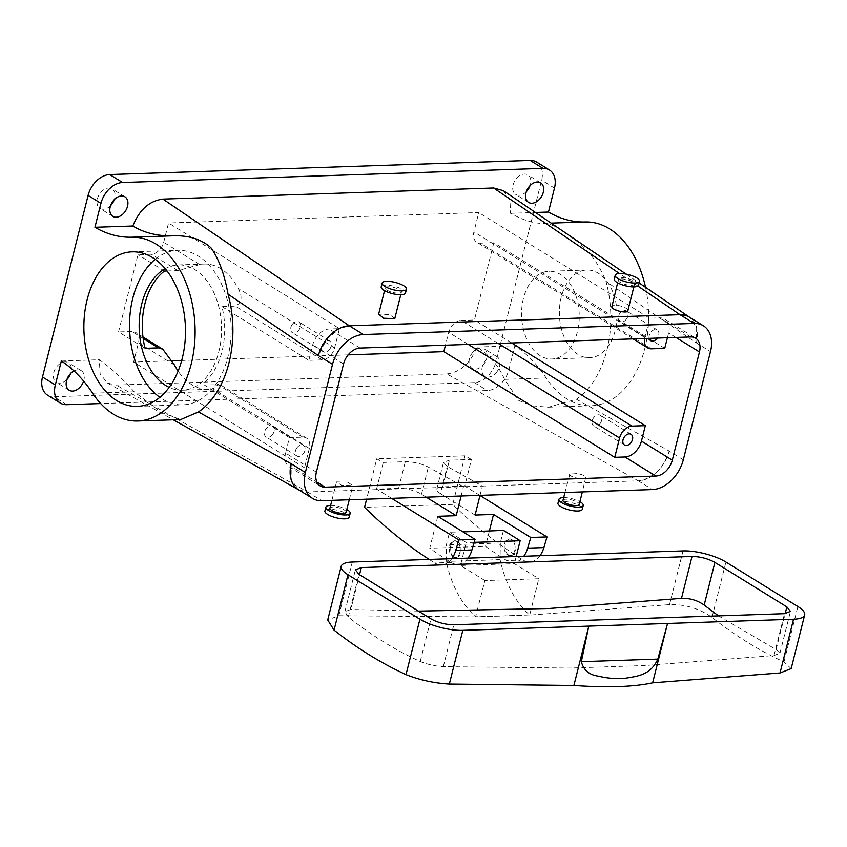<?xml version="1.0" encoding="UTF-8"?>
<svg xmlns="http://www.w3.org/2000/svg" width="847" height="847" viewBox="0 0 847 847"><rect width="100%" height="100%" fill="white"/><g stroke="black" fill="none" stroke-linecap="round" stroke-linejoin="round"><path stroke-width="0.64" stroke-dasharray="4.24 3.18" d="M155.192 259.341A77.31 50.778 88.1 0 1 177.754 250.31A77.31 50.778 88.1 0 1 218.897 278.938A77.31 50.778 88.1 0 1 227.06 360.081A77.31 50.778 88.1 0 1 182.941 404.845A77.31 50.778 88.1 0 1 159.829 397.359M165.176 268.668A62.689 41.175 88.1 0 1 178.241 264.931A62.689 41.175 88.1 0 1 211.602 288.139A62.689 41.175 88.1 0 1 218.219 353.93A62.689 41.175 88.1 0 1 182.454 390.234A62.689 41.175 88.1 0 1 169.167 387.375M167.05 270.987L177.859 270.617L199.712 264.582A62.689 41.175 88.1 0 1 204.222 264.052A62.689 41.175 88.1 0 1 237.584 287.271A62.689 41.175 88.1 0 1 238.176 288.361C242.782 297.053 241.829 302.982 235.318 306.148L221.935 306.603A62.689 41.175 88.1 0 1 202.528 383.871L218.939 383.956L212.946 388.826A62.689 41.175 88.1 0 1 208.436 389.355A62.689 41.175 88.1 0 1 178.124 371.124M221.935 306.603L308.848 360.335L322.231 359.89A12.536 8.661 121.7 0 0 334.586 347.979L339.446 328.657L168.553 222.994L163.693 242.316A12.536 8.661 -58.3 0 1 151.338 254.216L137.955 254.672L118.538 331.95L145.059 348.35M164.466 271.072L137.955 254.672M172.185 360.801L133.614 362.093L138.463 342.77A12.536 8.661 121.7 0 0 135.605 332.426A12.536 8.661 121.7 0 0 131.92 331.495L118.538 331.95M316.386 472.139L285.555 453.071L289.43 437.613L302.824 437.168A12.536 8.661 -58.3 0 1 306.498 438.09A12.536 8.661 -58.3 0 1 309.356 448.434L212.946 388.826M308.848 360.335L312.723 344.877A16.718 11.551 121.7 0 1 329.208 329.007L339.446 328.657M289.43 437.613L202.528 383.871M498.227 343.427L461.054 320.441A12.536 8.661 121.7 0 0 448.688 332.352L445.458 345.195M461.054 320.441L474.436 319.986L493.843 242.708L480.461 243.163A12.536 8.661 121.7 0 1 476.776 242.231A12.536 8.661 121.7 0 1 473.928 231.887L478.777 212.565L168.553 222.994M348.17 354.882L181.703 360.473M285.555 453.071A16.718 11.551 121.7 0 0 289.356 466.866A16.718 11.551 121.7 0 0 294.269 468.105L316.894 482.091M309.356 448.434L304.507 467.756L294.269 468.105M296.768 448.021A6.268 4.33 121.7 0 0 296.916 455.993A6.268 4.33 121.7 0 0 303.66 453.304A6.268 4.33 121.7 0 0 303.512 445.331A6.268 4.33 121.7 0 0 296.768 448.021M329.864 348.975A6.268 4.33 121.7 0 0 329.716 341.002A6.268 4.33 121.7 0 0 322.972 343.702A6.268 4.33 121.7 0 0 323.12 351.664A6.268 4.33 121.7 0 0 329.864 348.975M461.139 496.003L463.478 486.718L307.577 491.948L298.949 489.968L291.146 479.646L291.23 463.764M437.772 516.31L429.757 548.221L485.5 546.347A626.875 411.748 -91.9 0 0 506.739 560.555A25.071 16.474 -91.9 0 0 513.42 562.44A25.071 16.474 -91.9 0 0 523.774 556.267M489.365 530.963L485.5 546.347M480.037 495.368L482.377 486.083L463.478 486.718L428.328 467.089C421.255 463.574 413.59 461.784 405.311 461.689L383.268 462.43L376.756 458.799L366.613 499.179M511.609 342.971L474.436 319.986M667.415 337.741L668.622 332.924A16.718 11.551 121.7 0 0 664.821 319.128A16.718 11.551 121.7 0 0 659.908 317.89L649.67 318.228L478.777 212.565M664.736 348.382L493.843 242.708M304.507 467.756L133.614 362.093M272.819 434.236A6.268 4.33 -58.3 0 1 266.074 436.925A6.268 4.33 -58.3 0 1 265.926 428.953A6.268 4.33 -58.3 0 1 272.67 426.263A6.268 4.33 -58.3 0 1 272.819 434.236M292.13 324.634A6.268 4.33 -58.3 0 1 298.875 321.934A6.268 4.33 -58.3 0 1 299.023 329.907A6.268 4.33 -58.3 0 1 292.279 332.606A6.268 4.33 -58.3 0 1 292.13 324.634M480.005 495.506L464.77 486.083L471.451 459.466L449.408 460.207L443.51 462.324L447.227 466.453L482.377 486.083L638.278 480.842L446.898 373.972L116.198 385.078L107.58 383.098L100.147 373.919L99.258 359.753C110.618 367.598 122.275 378.291 134.207 391.812L161.481 412.51L180.697 419.561M471.451 459.466L464.939 455.834L376.756 458.799M585.764 477.147C588.263 480.641 571.217 478.079 569.713 474.733C567.225 471.228 584.261 473.801 585.764 477.147L582.344 491.938M569.713 474.733L564.96 492.52M347.704 482.187L336.524 481.922L341.648 485.352L352.828 485.617L347.704 482.187M426.253 497.178L421.51 494.246A16.718 5.05 14.1 0 0 398.63 488.306L376.576 489.047L383.268 462.43M391.61 498.343L376.576 489.047M468.031 558.141A25.071 16.474 88.1 0 1 457.676 564.314A25.071 16.474 88.1 0 1 450.996 562.429A626.875 411.748 88.1 0 1 429.757 548.221M459.9 552.318A8.354 5.495 88.1 0 1 455.04 557.495A8.354 5.495 88.1 0 1 452.827 556.871A8.354 5.495 88.1 0 1 449.619 545.955A8.354 5.495 88.1 0 1 454.479 540.788A8.354 5.495 88.1 0 1 456.702 541.413A8.354 5.495 88.1 0 1 459.9 552.318M475.093 515.061L440.398 493.61L447.227 466.453M440.398 493.61A16.718 5.05 14.1 0 1 436.787 489.111A16.718 5.05 14.1 0 1 442.716 486.824L464.77 486.083M446.898 373.972C460.503 372.182 470.53 363.204 476.967 347.058C489.344 354.872 498.534 365.639 504.537 379.371L518.745 400.504L532.297 405.851L548.369 407.206L576.394 399.233A91.942 60.391 -91.9 0 0 605.976 281.469L696.35 342.897A31.339 21.651 121.7 0 0 689.214 317.011M611.82 307.112C609.48 302.982 626.388 306.106 627.733 310.044L627.839 310.796M394.776 318.631L389.811 314.565L378.651 314.184M464.939 455.834L452.753 504.378A626.875 411.748 -91.9 0 0 522.959 560.015A25.071 16.474 -91.9 0 0 529.64 561.9A25.071 16.474 -91.9 0 0 539.994 555.717M346.137 512.244A8.354 2.52 14.1 0 0 341.097 508.496A8.354 2.52 14.1 0 0 329.928 508.179M429.196 559.443A626.875 411.748 -91.9 0 0 434.776 562.969A25.071 16.474 -91.9 0 0 441.456 564.864A25.071 16.474 -91.9 0 0 451.811 558.681M450.54 545.934A8.354 5.495 -91.9 0 0 455.961 557.464A8.354 5.495 -91.9 0 0 460.821 552.286A8.354 5.495 -91.9 0 0 455.4 540.757A8.354 5.495 -91.9 0 0 450.54 545.934M645.53 287.302A91.942 60.391 88.1 0 1 591.301 405.766A91.942 60.391 88.1 0 1 546.135 377.974A146.266 96.071 88.1 0 0 514.881 345.788L508.867 369.716A21.937 15.161 121.7 0 1 487.237 390.562L100.666 403.553M503.362 190.66L509.905 199.85L510.561 213.317C523.15 220.284 534.203 223.64 543.721 223.375C549.798 223.185 558.215 227.303 568.972 235.72C585.743 246.202 598.077 261.448 605.976 281.469M634.414 283.48A8.354 2.52 -165.9 0 1 634.53 284.168A8.354 2.52 -165.9 0 1 626.865 284.825A8.354 2.52 -165.9 0 1 618.426 280.802A8.354 2.52 -165.9 0 1 618.31 280.103A8.354 2.52 -165.9 0 1 625.975 279.446A8.354 2.52 -165.9 0 1 634.414 283.48M330.616 505.437A12.536 3.79 -165.9 0 1 342.633 507.649A12.536 3.79 -165.9 0 1 346.825 509.513M484.886 580.566L460.472 565.468L514.394 563.657L538.808 578.745L484.886 580.566L475.591 616.775C461.287 603.752 451.472 585.277 446.147 561.36L446.39 544.716L449.535 532.181L466.242 542.504L460.472 565.468M476.967 347.058L514.881 345.788M614.255 279.087A12.536 3.79 -165.9 0 1 625.753 278.102A12.536 3.79 -165.9 0 1 638.405 284.147A12.536 3.79 -165.9 0 1 638.574 285.195M349.229 517.125A12.536 3.79 14.1 0 0 341.659 511.514A12.536 3.79 14.1 0 0 324.909 511.016M462.907 531.852A3690.623 2549.788 -58.3 0 1 449.535 532.181M474.172 542.324A3690.623 2549.788 -58.3 0 1 466.242 542.504M503.457 530.37L500.312 542.906A3704.185 2559.158 -58.3 0 1 446.39 544.716M791.172 668.622L783.962 661.92A618.511 406.253 88.1 0 1 712.009 617.421C699.41 608.474 685.255 604.207 669.532 604.631L529.671 615.113L538.808 578.745M500.312 542.906L500.069 559.549C505.394 583.467 515.209 601.942 529.513 614.964L475.76 616.923L338.832 615.748L327.715 619.972M516.183 556.521L514.394 563.657M514.732 550.476A8.354 5.495 88.1 0 1 509.873 555.653A8.354 5.495 88.1 0 1 504.452 544.113A8.354 5.495 88.1 0 1 509.312 538.946A8.354 5.495 88.1 0 1 514.732 550.476M718.51 615.896L776.138 649.554L779.971 653.175L774.01 655.557L644.747 665.541L569.724 668.061L443.309 666.674C435.114 666.144 427.428 664.419 420.239 661.518C395.38 650.178 371.388 635.345 348.286 617.018L344.888 611.661L350.796 609.469L359.53 574.7M418.418 611.111L350.796 609.469M61.344 361.023L99.258 359.753M600.375 423.225A6.268 4.33 -58.3 0 1 593.62 425.914A6.268 4.33 -58.3 0 1 593.472 417.952A6.268 4.33 -58.3 0 1 600.216 415.252A6.268 4.33 -58.3 0 1 600.375 423.225M626.579 318.906A6.268 4.33 -58.3 0 1 619.835 321.595A6.268 4.33 -58.3 0 1 619.676 313.623A6.268 4.33 -58.3 0 1 626.42 310.934A6.268 4.33 -58.3 0 1 626.579 318.906M649.141 338.355A6.268 4.33 -58.3 0 1 650.517 332.691A6.268 4.33 -58.3 0 1 657.261 330.002A6.268 4.33 -58.3 0 1 657.41 337.974A6.268 4.33 -58.3 0 1 657.336 338.08M47.485 395.115A21.937 15.161 121.7 0 0 53.922 396.745L474.384 382.611A21.937 15.161 121.7 0 0 496.014 361.775L508.867 369.716M546.421 271.538A43.885 28.819 -91.9 0 0 521.699 318.038A43.885 28.819 -91.9 0 0 551.884 359.001A43.885 28.819 -91.9 0 0 554.404 358.747A43.885 28.819 -91.9 0 0 579.126 312.247A43.885 28.819 -91.9 0 0 548.941 271.284A43.885 28.819 -91.9 0 0 546.421 271.538M584.218 270.267A43.885 28.819 -91.9 0 0 559.496 316.767A43.885 28.819 -91.9 0 0 589.681 357.73A43.885 28.819 -91.9 0 0 592.201 357.476A43.885 28.819 -91.9 0 0 616.923 310.987A43.885 28.819 -91.9 0 0 586.738 270.013A43.885 28.819 -91.9 0 0 584.218 270.267M557.972 503.192A12.536 3.79 -165.9 0 1 569.47 502.207A12.536 3.79 -165.9 0 1 582.111 508.253A12.536 3.79 -165.9 0 1 582.291 509.301M405.512 293.02A12.536 3.79 14.1 0 0 397.952 287.408A12.536 3.79 14.1 0 0 381.192 286.911M563.678 497.602A12.536 3.79 -165.9 0 1 579.888 501.678M390.287 291.675A8.354 2.52 -165.9 0 1 385.247 287.938A8.354 2.52 -165.9 0 1 396.417 288.255A8.354 2.52 -165.9 0 1 401.467 292.003A8.354 2.52 -165.9 0 1 390.287 291.675M526.326 191.655A11.487 7.941 -58.3 0 1 515.717 194.439A11.487 7.941 -58.3 0 1 515.442 179.829A11.487 7.941 -58.3 0 1 527.808 174.895A11.487 7.941 -58.3 0 1 530.053 185.631M110.586 205.62A11.487 7.941 -58.3 0 1 99.988 208.415A11.487 7.941 -58.3 0 1 99.702 193.804A11.487 7.941 -58.3 0 1 112.069 188.86A11.487 7.941 -58.3 0 1 114.313 199.596M536.638 162.063A21.937 15.161 -58.3 0 1 541.635 180.167L496.014 361.775M562.99 500.344A8.354 2.52 -165.9 0 1 570.656 499.688A8.354 2.52 -165.9 0 1 579.094 503.711A8.354 2.52 -165.9 0 1 579.21 504.41M66.913 379.498A11.487 7.941 -58.3 0 1 56.315 382.293A11.487 7.941 -58.3 0 1 56.029 367.672A11.487 7.941 -58.3 0 1 68.395 362.738A11.487 7.941 -58.3 0 1 70.64 373.474M471.768 353.707A11.487 7.941 -58.3 0 1 484.135 348.773A11.487 7.941 -58.3 0 1 484.41 363.384A11.487 7.941 -58.3 0 1 472.044 368.318A11.487 7.941 -58.3 0 1 471.768 353.707M497.263 371.325A11.487 7.941 -58.3 0 1 484.897 376.259A11.487 7.941 -58.3 0 1 484.622 361.648A11.487 7.941 -58.3 0 1 496.977 356.714A11.487 7.941 -58.3 0 1 497.263 371.325M73.985 370.944A11.487 7.941 -58.3 0 1 81.248 370.679A11.487 7.941 -58.3 0 1 83.599 381.086M515.654 550.444A8.354 5.495 -91.9 0 0 512.456 539.539A8.354 5.495 -91.9 0 0 510.233 538.914A8.354 5.495 -91.9 0 0 505.373 544.092A8.354 5.495 -91.9 0 0 508.571 554.997A8.354 5.495 -91.9 0 0 510.794 555.621A8.354 5.495 -91.9 0 0 515.654 550.444M510.561 213.317L535.463 212.481M452.753 504.378L364.559 507.342M644.609 338.504A12.536 8.661 121.7 0 1 644.821 337.551L649.67 318.228M341.33 327.598L327.069 338.556L318.408 355.581M687.213 315.973L689.754 317.36L696.636 327.725L696.35 342.876L710.485 351.621M669.172 451.07A31.339 21.651 121.7 0 1 638.278 480.842C653.048 478.64 663.349 468.719 669.172 451.07L683.307 459.805M298.366 489.63A31.339 21.651 121.7 0 0 307.577 491.948L116.198 385.078M177.859 270.617L151.338 254.216M199.712 264.582L163.693 242.316M143.154 338.44L131.92 331.495M302.824 437.168L215.911 383.426M343.564 363.945L312.723 344.877M322.231 359.89L235.318 306.148M675.948 337.455L668.622 332.924M690.75 336.958L659.908 317.89M360.049 348.075L329.208 329.007M468.232 344.433L448.688 332.352M576.394 399.233L669.183 451.049M637.886 286.064L619.432 273.517M421.51 494.246L428.328 467.089M398.63 488.306L405.311 461.689M450.996 562.429L434.776 562.969M504.537 379.371L546.135 377.974M543.721 223.375L551.122 223.121M669.532 604.631L683.021 550.921M338.832 615.748L352.32 562.027M712.009 617.421L725.921 562.037M420.239 661.518L430.954 618.861M443.309 666.674L453.833 624.79M348.286 617.018L359.001 574.372M776.138 649.554L785.158 613.652M774.01 655.557L784.534 613.683M92.609 393.209L134.207 391.812M474.384 382.611L487.237 390.562M66.775 404.686L53.922 396.745M554.478 188.119L541.635 180.167M783.962 661.92L797.874 606.526M529.513 614.964A3754.74 2594.086 -58.3 0 1 475.591 616.775M500.069 559.549A3719.908 2570.02 -58.3 0 1 446.147 561.36M522.959 560.015L506.739 560.555M442.716 486.824L449.408 460.207M644.821 337.551L473.928 231.887M651.354 348.826L480.461 243.163M334.586 347.979L238.176 288.361M174.482 365.046L138.463 342.77M307.577 491.948L321.712 500.693M638.278 480.842L652.412 489.577M178.241 264.931L204.222 264.052M182.454 390.234L208.436 389.355M306.498 438.09L218.939 383.956M289.356 466.866L320.198 485.934M296.916 455.993L266.074 436.925M303.512 445.331L272.67 426.263M329.716 341.002L298.875 321.934M323.12 351.664L292.279 332.606M349.271 499.762L352.828 485.617M331.897 500.355L336.524 481.922M457.676 564.314L441.456 564.864M455.961 557.464L455.04 557.495M548.369 407.206L591.301 405.766M634.53 284.168L633.842 286.911M618.31 280.103L617.622 282.834M344.888 611.661L355.38 569.872M779.971 653.175L790.463 611.396M624.461 444.982L593.62 425.914M631.057 434.32L600.216 415.252M650.665 340.663L619.835 321.595M657.261 330.002L626.42 310.934M589.681 357.73L551.884 359.001M586.738 270.013L548.941 271.284M528.57 202.391L515.717 194.439M540.661 182.836L527.808 174.895M112.831 216.356L99.988 208.415M124.922 196.811L112.069 188.86M484.897 376.259L472.044 368.318M496.977 356.714L484.135 348.773M69.158 390.234L56.315 382.293M81.248 370.679L68.395 362.738M510.233 538.914L509.312 538.946M510.794 555.621L509.873 555.653M529.64 561.9L513.42 562.44M400.779 294.745L401.467 292.003M384.559 290.669L385.247 287.938M455.4 540.757L454.479 540.788M436.787 489.111L443.51 462.324M664.821 319.128L695.652 338.197M107.58 383.098L173.307 419.805M626.124 274.11L639.136 282.962M633.111 338.895L476.776 242.231M142.963 336.979L135.605 332.426M132.079 251.845L177.754 250.31M137.278 406.38L182.941 404.845"/><path stroke-width="1.27" d="M159.829 397.359A77.31 50.778 88.1 0 1 141.798 376.216A77.31 50.778 88.1 0 1 155.192 259.341M169.167 387.375A62.689 41.175 88.1 0 1 149.093 367.016A62.689 41.175 88.1 0 1 165.176 268.668M178.124 371.124A62.689 41.175 88.1 0 1 175.075 366.137A62.689 41.175 88.1 0 1 174.482 365.046L162.772 349.229L158.442 347.895L145.059 348.35A62.689 41.175 88.1 0 1 164.466 271.072L167.05 270.987M343.564 363.945L316.386 472.139A16.718 11.551 121.7 0 0 320.198 485.934A16.718 11.551 121.7 0 0 325.11 487.173L655.8 476.056A16.718 11.551 121.7 0 0 672.285 460.175L699.463 351.992A16.718 11.551 121.7 0 0 695.652 338.197A16.718 11.551 121.7 0 0 690.75 336.958L360.049 348.075A16.718 11.551 121.7 0 0 343.564 363.945M655.8 476.056L624.97 456.988L614.731 457.338L443.839 351.664L348.17 354.882M181.703 360.473L172.185 360.801M443.839 351.664L445.458 345.195M391.61 498.343L458.82 539.899L475.04 539.348L437.772 516.31L456.194 515.696L461.139 496.003M480.005 495.506L547.003 536.934L530.783 537.474L493.515 514.436L489.365 530.963M493.515 514.436L475.093 515.061L480.037 495.368M511.609 342.971L645.329 425.66L631.947 426.105A12.536 8.661 121.7 0 0 619.581 438.015L468.232 344.433M644.609 338.504A12.536 8.661 121.7 0 0 647.669 347.895A12.536 8.661 121.7 0 0 651.354 348.826L664.736 348.382L667.415 337.741M645.329 425.66L641.444 441.107A16.718 11.551 121.7 0 1 624.97 456.988M614.731 457.338L619.581 438.015M456.194 515.696L426.253 497.178M475.04 539.348L471.927 549.989A25.071 16.474 88.1 0 1 468.031 558.141M683.307 459.805L710.485 351.621A31.339 21.651 121.7 0 0 703.349 325.756A31.339 21.651 121.7 0 0 694.138 323.438L363.448 334.544A31.339 21.651 121.7 0 0 332.543 364.316L305.365 472.51A31.339 21.651 121.7 0 0 312.501 498.375A31.339 21.651 121.7 0 0 321.712 500.693L652.412 489.577A31.339 21.651 121.7 0 0 683.307 459.805M341.33 327.598L349.313 325.809L680.003 314.692L687.213 315.973M551.122 223.121L585.319 221.978A146.266 96.071 88.1 0 1 548.464 212.046L554.478 188.119A21.937 15.161 -58.3 0 0 549.481 170.014A21.937 15.161 -58.3 0 0 543.043 168.384L122.582 182.518A21.937 15.161 -58.3 0 0 100.952 203.354L94.938 227.282A146.266 96.071 88.1 0 0 131.793 237.213A91.942 60.391 88.1 0 1 195.043 327.238A91.942 60.391 88.1 0 1 137.765 421.001L180.697 419.561L198.463 411.938A91.942 60.391 -91.9 0 0 228.044 294.174L318.408 355.602A31.339 21.651 121.7 0 1 349.313 325.809L162.92 199.098L493.61 187.992L503.362 190.66L626.124 274.11M627.733 310.044C630.073 314.173 613.164 311.05 611.82 307.112L617.622 282.834M384.559 290.669L378.651 314.184L383.617 318.25L394.776 318.631L400.779 294.745M198.463 411.938L291.23 463.764A31.339 21.651 121.7 0 0 298.366 489.63L312.501 498.375M547.003 536.934L543.89 547.575L527.67 548.115A25.071 16.474 -91.9 0 1 523.774 556.267M539.994 555.717A25.071 16.474 -91.9 0 0 543.89 547.575M331.897 500.355L329.928 508.179A8.354 2.52 14.1 0 0 334.967 511.916A8.354 2.52 14.1 0 0 346.137 512.244L349.271 499.762M451.811 558.681A25.071 16.474 -91.9 0 0 455.707 550.539L458.82 539.899M585.319 221.978A91.942 60.391 88.1 0 1 645.53 287.302M346.825 509.513A12.536 3.79 -165.9 0 1 350.192 513.261A12.536 3.79 -165.9 0 1 333.443 512.774A12.536 3.79 -165.9 0 1 325.873 507.152A12.536 3.79 -165.9 0 1 330.616 505.437M639.549 281.331L638.574 285.195A12.536 3.79 -165.9 0 1 627.076 286.18A12.536 3.79 -165.9 0 1 614.435 280.135A12.536 3.79 -165.9 0 1 614.255 279.087L615.229 275.222A12.536 3.79 -165.9 0 1 626.727 274.237A12.536 3.79 -165.9 0 1 639.379 280.283A12.536 3.79 -165.9 0 1 639.549 281.331A12.536 3.79 -165.9 0 1 628.051 282.316A12.536 3.79 -165.9 0 1 615.398 276.27A12.536 3.79 -165.9 0 1 615.229 275.222M325.873 507.152L324.909 511.016A12.536 3.79 14.1 0 0 332.469 516.638A12.536 3.79 14.1 0 0 349.229 517.125L350.192 513.261M474.172 542.324A3690.623 2549.788 -58.3 0 0 520.164 540.693L503.457 530.37A3690.623 2549.788 -58.3 0 1 462.907 531.852M683.021 550.921L352.32 562.027A31.339 9.465 -165.9 0 0 341.193 566.304A31.339 9.465 -165.9 0 0 347.979 574.742L419.932 619.231A31.339 9.465 -165.9 0 0 462.822 630.348L793.523 619.242A31.339 9.465 -165.9 0 0 804.65 614.954A31.339 9.465 -165.9 0 0 797.874 606.526L725.921 562.037A31.339 9.465 -165.9 0 0 683.021 550.921M520.164 540.693L516.183 556.521M341.193 566.304L327.715 619.972L334.067 630.126L347.979 574.742M804.65 614.954L791.172 668.622L780.034 672.963L652.635 682.841C633.715 686.928 607.468 687.806 573.895 685.477L449.334 684.069C433.939 683.158 419.509 680.014 406.02 674.614A618.511 406.253 88.1 0 1 334.067 630.126M685.318 617.008L453.833 624.79C445.575 624.673 437.941 622.693 430.954 618.861L359.001 574.372L355.38 569.872L361.32 567.585L692.02 556.479C700.278 556.595 707.901 558.575 714.889 562.408L786.852 606.897L790.463 611.396L784.534 613.683L685.318 617.008M573.895 685.477L588.803 626.124L581.349 661.687C583.562 670.115 589.194 674.932 598.236 676.128C607.85 678.447 617.092 679.125 625.954 678.161C637.717 676.16 650.549 675.112 657.823 659.114L667.542 623.477L652.635 682.841M718.51 615.896L704.175 605.065C697.452 600.322 689.892 598.088 681.496 598.363L549.047 608.495L418.418 611.111M100.952 203.354L88.099 195.413L42.488 377.01L55.33 384.962L61.344 361.023A146.266 96.071 88.1 0 1 92.609 393.209A91.942 60.391 88.1 0 0 137.765 421.001M631.206 442.293A6.268 4.33 -58.3 0 1 624.461 444.982A6.268 4.33 -58.3 0 1 624.313 437.02A6.268 4.33 -58.3 0 1 631.057 434.32A6.268 4.33 -58.3 0 1 631.206 442.293M657.336 338.08A6.268 4.33 -58.3 0 1 650.665 340.663A6.268 4.33 -58.3 0 1 649.141 338.355M55.33 384.962A21.937 15.161 121.7 0 0 60.328 403.066A21.937 15.161 121.7 0 0 66.775 404.686L100.666 403.553M42.488 377.01A21.937 15.161 121.7 0 0 47.485 395.115L60.328 403.066M389.726 288.668A12.536 3.79 -165.9 0 1 382.166 283.046A12.536 3.79 -165.9 0 1 398.926 283.544A12.536 3.79 -165.9 0 1 406.486 289.155A12.536 3.79 -165.9 0 1 389.726 288.668M579.888 501.678A12.536 3.79 -165.9 0 1 583.085 504.389A12.536 3.79 -165.9 0 1 583.255 505.437L582.291 509.301A12.536 3.79 -165.9 0 1 570.793 510.286A12.536 3.79 -165.9 0 1 558.141 504.24A12.536 3.79 -165.9 0 1 557.972 503.192L558.935 499.328A12.536 3.79 -165.9 0 1 563.678 497.602M382.166 283.046L381.192 286.911A12.536 3.79 14.1 0 0 388.762 292.533A12.536 3.79 14.1 0 0 405.512 293.02L406.486 289.155M583.255 505.437A12.536 3.79 -165.9 0 1 571.757 506.421A12.536 3.79 -165.9 0 1 559.115 500.376A12.536 3.79 -165.9 0 1 558.935 499.328M540.937 197.457A11.487 7.941 -58.3 0 1 528.57 202.391A11.487 7.941 -58.3 0 1 528.295 187.78A11.487 7.941 -58.3 0 1 540.661 182.836A11.487 7.941 -58.3 0 1 540.937 197.457M530.053 185.631A11.487 7.941 -58.3 0 1 528.083 189.506A11.487 7.941 -58.3 0 1 526.326 191.655M125.197 211.422A11.487 7.941 -58.3 0 1 112.831 216.356A11.487 7.941 -58.3 0 1 112.556 201.745A11.487 7.941 -58.3 0 1 124.922 196.811A11.487 7.941 -58.3 0 1 125.197 211.422M114.313 199.596A11.487 7.941 -58.3 0 1 112.344 203.481A11.487 7.941 -58.3 0 1 110.586 205.62M88.099 195.413A21.937 15.161 -58.3 0 1 109.729 174.567L530.19 160.443A21.937 15.161 -58.3 0 1 536.638 162.063L549.481 170.014M582.344 491.938L579.21 504.41A8.354 2.52 -165.9 0 1 571.545 505.066A8.354 2.52 -165.9 0 1 563.107 501.043A8.354 2.52 -165.9 0 1 562.99 500.344L564.96 492.52M70.64 373.474A11.487 7.941 -58.3 0 1 68.671 377.349A11.487 7.941 -58.3 0 1 66.913 379.498M83.599 381.086A11.487 7.941 -58.3 0 1 81.524 385.3A11.487 7.941 -58.3 0 1 69.158 390.234A11.487 7.941 -58.3 0 1 68.882 375.623A11.487 7.941 -58.3 0 1 73.985 370.944M131.793 237.213L173.391 235.815C157.944 236.281 144.424 233.01 132.852 226.011L94.938 227.282M173.233 280.473A77.31 50.778 88.1 0 1 181.385 361.616A77.31 50.778 88.1 0 1 137.278 406.38A77.31 50.778 88.1 0 1 96.135 377.751A77.31 50.778 88.1 0 1 87.972 296.609A77.31 50.778 88.1 0 1 132.079 251.845A77.31 50.778 88.1 0 1 173.233 280.473M535.463 212.481L548.464 212.046M173.391 235.815C188.945 235.318 201.459 239.288 210.935 247.758C218.695 258.536 224.402 274.005 228.044 294.174M162.92 199.098C149.305 200.898 139.289 209.865 132.852 226.011M530.783 537.474L527.67 548.115M366.613 499.179L364.559 507.342A626.875 411.748 -91.9 0 0 429.196 559.443M703.349 325.756L689.214 317.011A31.339 21.651 121.7 0 0 680.003 314.692L637.886 286.064M158.442 347.895L143.154 338.44M316.894 482.091L325.11 487.173M631.947 426.105L498.227 343.427M672.285 460.175L641.444 441.107M699.463 351.992L675.948 337.455M619.432 273.517L493.61 187.992M291.23 463.764L305.365 472.51M318.408 355.581L332.543 364.316M471.927 549.989L455.707 550.539M780.034 672.963L793.523 619.242M406.02 674.614L419.932 619.231M581.349 661.687L657.823 659.114M359.53 574.7L361.32 567.585M704.175 605.065L714.889 562.408M681.496 598.363L692.02 556.479M785.158 613.652L786.852 606.897M543.043 168.384L530.19 160.443M122.582 182.518L109.729 174.567M449.334 684.069L462.822 630.348M349.313 325.809L363.448 334.544M680.003 314.692L694.138 323.438M633.842 286.911L627.839 310.796M173.307 419.805L298.631 489.788M639.136 282.962L689.447 317.159M647.669 347.895L633.111 338.895M162.772 349.229L142.963 336.979"/></g></svg>

